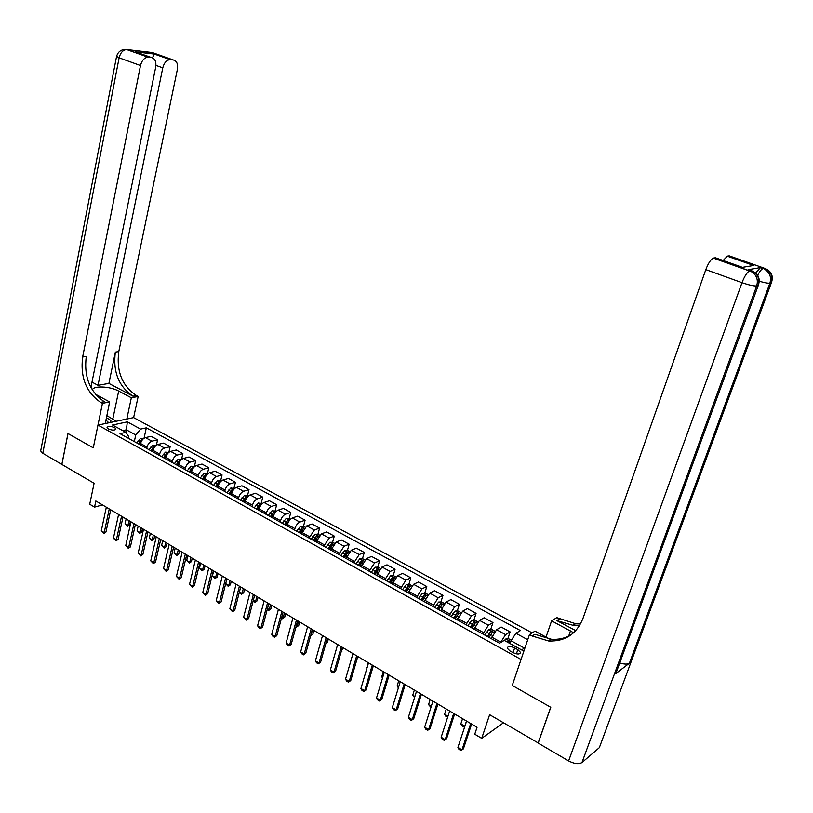 <?xml version="1.0" encoding="UTF-8"?>
<svg xmlns="http://www.w3.org/2000/svg" width="813" height="813" viewBox="0 0 813 813"><rect width="100%" height="100%" fill="white"/><g stroke="black" fill="none" stroke-linecap="round" stroke-linejoin="round"><path stroke-width="1.22" d="M108.332 428.929C112.479 430.514 115.009 430.494 115.924 428.878L114.613 427.577C110.487 426.002 107.956 426.022 107.042 427.648L108.332 428.929M532.169 632.91L133.617 417.608L138.169 396.48L136.411 395.545C122.123 385.941 116.249 371.297 118.779 351.602L177.386 69.349C178.138 64.034 176.797 60.914 173.372 59.989L152.183 52.52L127.041 49.603L148.444 57.205L151.442 57.54L135.375 51.839L154.541 54.034L152.377 57.764M148.444 57.205L148.047 57.184C144.368 57.591 141.858 60.375 140.497 65.538L119.115 57.825L42.794 453.268L61.839 464.416L67.977 433.522L93.271 447.861L68.018 433.542L61.879 464.436L94.095 483.288L89.725 504.253L94.552 507.129L102.479 504.924M538.226 742.97L489.629 714.708L481.703 738.356L503.46 722.808M600.197 745.358L599.344 747.665L581.976 762.533C578.815 764.444 574.364 763.905 568.612 760.917L538.176 743.112L550.777 707.3L512.251 685.45L550.706 707.259L538.104 743.072M481.703 738.356L474.762 734.21L477.058 727.3L95.843 500.981L94.552 507.129M517.82 649.648L514.659 647.91C510.249 646.02 507.779 646.122 507.251 648.205L509.883 650.898L513.054 652.646C517.485 654.546 519.954 654.455 520.472 652.361L517.82 649.648L516.397 653.865M100.67 402.364C86.188 392.405 80.172 377.283 82.641 356.998L86.259 356.46C83.78 376.683 89.786 391.754 104.247 401.683L100.67 402.364L102.448 403.329L93.271 447.861L97.967 425.087L133.617 417.608M97.967 425.087L521.052 659.465L512.251 685.45L529.487 634.567L532.139 636.01L548.724 641.01C565.147 641.538 576.529 634.089 582.891 618.652L705.816 269.621C708.255 263.239 710.765 259.398 713.336 258.107L749.728 270.892L751.253 270.627L749.423 269.977M521.57 649.912L524.426 648.103L511.031 640.766L515.92 633.286L520.411 630.563L146.32 427.841L144.043 438.248M515.92 633.286L527.739 639.719M524.039 650.634L523.511 650.979L504.233 640.38L499.548 643.225L119.989 433.664L125.893 432.364L112.529 425.016L127.346 421.866L140.629 429.101L146.32 427.841M125.893 432.364L128.667 436.561L128.302 438.258M125.852 432.343L126.381 429.833L122.743 430.626M510.086 643.591L511.031 640.766M500.503 642.646L505.584 634.638L510.117 631.914L507.81 638.855M491.215 638.622L496.601 629.719L501.174 627.036L510.117 631.914M482.983 634.079L488.369 625.217L492.973 622.575L490.717 629.435M474.131 629.191L479.518 620.37L484.152 617.768L492.973 622.575M466.022 624.719L471.398 615.929L476.072 613.358L473.888 620.146M457.292 619.902L462.668 611.163L467.373 608.622L476.072 613.358M449.304 615.492L454.68 606.783L459.406 604.283L457.282 611M440.707 610.736L446.073 602.077L450.839 599.618L459.406 604.283M432.821 606.386L438.197 597.768L442.983 595.34L440.92 601.976M424.345 601.711L429.711 593.124L434.538 590.736L442.983 595.34M416.581 597.423L421.947 588.876L426.795 586.519L424.793 593.084M408.228 592.809L413.583 584.303L418.471 581.986L426.795 586.519M400.575 588.582L405.921 580.116L410.839 577.819L408.878 584.323M392.333 584.029L397.679 575.604L402.628 573.348L410.839 577.819M384.783 579.862L390.128 571.478L395.098 569.252L393.197 575.685M376.663 575.38L382.008 567.027L386.998 564.832L395.098 569.252M369.214 571.275L374.559 562.952L379.58 560.787L377.73 567.159M361.206 566.854L366.541 558.572L371.592 556.438L379.58 560.787M353.868 562.799L359.194 554.557L364.275 552.454L362.466 558.755M345.972 558.44L351.297 550.228L356.399 548.165L364.275 552.454M338.726 554.436L344.051 546.265L349.173 544.222L347.415 550.472M330.942 550.137L336.257 542.007L341.409 539.995L349.173 544.222M323.798 546.194L329.113 538.094L334.285 536.113L332.568 542.301M316.115 541.946L321.42 533.887L326.623 531.936L334.285 536.113M309.072 538.064L314.367 530.035L319.59 528.104L317.924 534.232M301.491 533.877L306.786 525.879L312.029 523.989L319.59 528.104M294.54 530.035L294.916 528.613C295.983 525.33 297.619 523.155 299.834 522.078L305.099 520.208L303.473 526.296M287.06 525.909L287.436 524.487C288.493 521.214 290.129 519.05 292.345 517.983L297.639 516.143L305.099 520.208M280.2 522.119L280.566 520.706C281.623 517.444 283.259 515.279 285.485 514.233L290.79 512.414L289.204 518.47M272.822 518.054L273.188 516.641C274.225 513.379 275.871 511.225 278.107 510.188L283.432 508.41L290.79 512.414M266.054 514.314L266.42 512.901C267.457 509.649 269.093 507.515 271.329 506.489L276.684 504.731L275.119 510.757M258.778 510.29L259.134 508.887C260.16 505.645 261.796 503.511 264.042 502.505L269.418 500.767L276.684 504.731M252.101 506.611L252.457 505.208C253.473 501.967 255.109 499.853 257.365 498.847L262.751 497.139L261.227 503.135M244.916 502.637L245.262 501.245C246.278 498.013 247.914 495.91 250.17 494.914L255.587 493.237L262.751 497.139M238.321 498.999L238.666 497.607C239.672 494.385 241.309 492.292 243.585 491.306L249.012 489.65L247.508 495.625M231.238 495.087L231.573 493.694C232.569 490.483 234.205 488.389 236.481 487.424L241.928 485.798L249.012 489.65M224.734 491.499L225.069 490.107C226.055 486.906 227.691 484.822 229.977 483.867L235.435 482.261L233.971 488.207M217.732 487.627L218.067 486.245C219.043 483.054 220.679 480.981 222.975 480.026L228.453 478.451L235.435 482.261M211.309 484.091L211.644 482.709C212.62 479.518 214.256 477.455 216.543 476.52L222.051 474.965L220.618 480.879M204.398 480.27L204.734 478.887C205.699 475.717 207.335 473.664 209.632 472.729L215.15 471.205L222.051 474.965M198.067 476.774L198.392 475.402C199.348 472.231 200.984 470.178 203.291 469.264L208.819 467.76L207.417 473.654M191.248 473.003L191.563 471.631C192.518 468.471 194.155 466.438 196.461 465.534L202.01 464.05L208.819 467.76M184.988 469.558L185.313 468.186C186.248 465.026 187.884 463.004 190.201 462.109L195.77 460.646L194.398 466.51M178.26 465.839L178.575 464.467C179.51 461.327 181.136 459.304 183.464 458.42L189.043 456.987L195.77 460.646M172.082 462.424L172.397 461.062C173.321 457.922 174.958 455.92 177.285 455.036L182.884 453.624L181.533 459.467M165.435 458.756L165.74 457.394C166.665 454.264 168.291 452.262 170.628 451.398L176.248 450.006L182.884 453.624M159.338 455.392L159.643 454.03C160.557 450.91 162.183 448.918 164.531 448.054L170.151 446.693L168.88 452.313M152.773 451.764L153.068 450.412C153.982 447.292 155.608 445.311 157.956 444.467L163.596 443.115L170.151 446.693M146.747 448.441L147.041 447.089C147.946 443.979 149.582 442.008 151.929 441.164L157.59 439.843L156.391 445.219M140.263 444.863L140.558 443.512C141.462 440.412 143.088 438.451 145.436 437.618L151.116 436.317L157.59 439.843M134.318 441.581L135.751 434.965L126.381 429.833L127.346 421.866M331.663 545.584L331.521 546.102M346.49 553.785L346.216 554.761M361.511 562.118L361.074 563.643M376.734 570.574L376.114 572.698M392.161 579.181L391.348 581.925M407.791 587.951L406.774 591.336M421.642 600.218L423.614 596.935L422.465 600.675M439.599 606.224L438.563 609.557M455.747 615.848L454.884 618.571M472.099 625.695L471.449 627.717M488.654 635.756L488.247 636.986M140.629 429.101L135.751 434.965M524.426 648.103L524.985 647.87M470.697 723.519L461.977 749.881L463.41 748.864L460.981 750.592L458.959 749.362L457.922 747.411L466.591 721.09M471.611 724.068L463.41 748.864M457.922 747.411L461.977 749.881L460.981 750.592M511.377 640.238L508.755 638.805L505.869 638.957L504.406 640.471M508.714 642.839L509.7 641.487L507.881 640.918L507.048 641.924M453.684 713.428L445.168 739.667L446.611 738.682L444.203 740.389L442.201 739.18L441.164 737.239L449.65 711.029M454.64 713.987L446.611 738.682M441.164 737.239L445.168 739.667L444.203 740.389M436.927 703.479L428.593 729.596L430.057 728.641L427.668 730.338L425.697 729.139L424.65 727.208L432.943 701.111M437.912 704.058L430.057 728.641M424.65 727.208L428.593 729.596L427.668 730.338M420.412 693.672L412.262 719.678L413.746 718.743L411.368 720.43L409.427 719.251L408.38 717.32L416.49 691.345M421.419 694.272L413.746 718.743M408.38 717.32L412.262 719.678L411.368 720.43M494.944 631.234L491.58 629.394L488.694 629.526L484.822 635.095M489.06 637.443L492.454 632.016L490.656 631.457L487.414 636.528M488.024 636.864L490.656 631.457M462.546 718.692L460.849 723.895L464.782 726.243L466.499 721.029M464.914 726.192L463.806 726.974L464.924 726.141M463.806 726.974L461.845 725.796L460.849 723.895M477.831 621.854L474.65 620.116L471.764 620.238L467.882 625.746M472.058 628.053L475.463 622.677L473.684 622.138L470.442 627.158M471.062 627.504L473.684 622.138M447.658 717.168L445.585 716.09L444.589 714.19L447.963 716.212M446.256 709.017L444.589 714.19M460.981 612.616L457.973 610.97L455.077 611.081L451.195 616.528M455.31 618.805L458.715 613.48L456.957 612.951L453.715 617.921M454.355 618.276L456.957 612.951M430.961 707.361L428.553 704.637L431.307 706.273M430.189 699.475L428.553 704.637M404.142 684.007L396.165 709.901L397.659 708.987L395.301 710.664L393.38 709.495L392.333 707.574L400.27 681.711M405.169 684.627L397.659 708.987M392.333 707.574L396.165 709.901L395.301 710.664M444.365 603.51L441.52 601.955L438.634 602.057L434.742 607.443M438.796 609.689L442.211 604.405L440.473 603.896L437.221 608.815M437.882 609.181L440.473 603.896M414.549 697.564L412.75 695.206L414.884 696.477M414.345 690.064L412.75 695.206M110.68 422.425L110.863 420.473L106.371 417.608M110.812 422.282L107.834 423.004L107.875 421.754L105.832 420.219M106.798 415.565L116.168 421.266M102.448 403.329L109.623 401.947L105.253 423.563M755.684 273.016L760.419 267.599L748.509 269.652M573.653 632.758L551.61 620.858L556.803 617.646L575.543 623.703L580.685 623.673M529.487 634.567L535.005 631.152L549.771 639.109M575.777 630.644L556.824 620.604L573.023 625.329L579.862 625.136M746.222 266.715L753.905 265.434L742.421 267.345L715.481 257.782L713.59 258.046M616.66 671.335L615.837 673.581L629.404 663.225C627.433 664.465 624.211 664.363 619.75 662.92M546.031 637.097L551.61 620.858M723.143 260.506L727.442 256.105L753.905 265.434M760.419 267.599L764.545 268.29L729.241 255.851L727.442 256.105M532.139 636.01L534.883 634.292L551.427 639.272C558.572 639.77 565.116 638.296 571.061 634.872M126.808 419.041L131.34 397.781L118.678 391.063C110.04 386.185 92.58 385.484 92.408 390.088M95.324 394.153L109.623 401.947M131.34 397.781L138.169 396.48M108.891 383.411L133.027 396.195C118.718 386.551 112.834 371.856 115.365 352.11L108.891 383.411L98.007 385.321L91.981 382.11M90.477 386.642L91.086 386.541L155.7 67.113C156.431 61.686 155.009 58.495 151.442 57.54M154.541 54.034L170.486 59.664L173.372 59.989M170.486 59.664L170.12 59.644C166.574 60.04 164.135 62.774 162.773 67.835L155.933 65.386M98.007 385.321L162.773 67.835M42.794 453.268L40.67 450.991L40.853 450.046M82.641 356.998L140.497 65.538M138.484 52.936L135.375 51.839M388.096 674.485L380.291 700.257L381.805 699.373L379.458 701.03L377.567 699.891L376.51 697.971L384.275 672.219M389.153 675.115L381.805 699.373M376.51 697.971L380.291 700.257L379.458 701.03M372.273 665.095L364.641 690.755L366.175 689.891L363.838 691.538L361.978 690.41L360.921 688.499L368.513 662.859M373.36 665.735L366.175 689.891M360.921 688.499L364.641 690.755L363.838 691.538M356.673 655.837L349.214 681.385L350.759 680.542L348.442 682.178L346.602 681.06L345.535 679.16L352.964 653.632M357.791 656.498L350.759 680.542M345.535 679.16L349.214 681.385L348.442 682.178M341.297 646.701L333.991 672.148L335.556 671.314L333.249 672.94L331.44 671.843L330.373 669.942L337.639 644.526M342.436 647.382L335.556 671.314M330.373 669.942L333.991 672.148L333.249 672.94M326.135 637.697L318.991 663.032L320.566 662.229L318.279 663.835L316.491 662.758L315.414 660.857L322.527 635.563M327.293 638.388L320.566 662.229M315.414 660.857L318.991 663.032L318.279 663.835M427.994 594.537L425.311 593.073L422.414 593.155L418.522 598.49M422.526 600.705L425.931 595.472L424.213 594.964L420.971 599.842M398.37 687.91L397.161 685.908L398.695 686.833M398.726 680.796L397.161 685.908M411.845 585.695L409.325 584.313L406.439 584.384L402.526 589.669M406.48 591.844L409.894 586.651L408.187 586.163L404.945 591M405.636 591.376L408.187 586.163M383.309 671.65L381.775 676.741L382.74 677.31M381.775 676.741L382.506 678.072M395.931 576.966L393.573 575.675L390.677 575.736L386.764 580.96M390.657 583.104L394.071 577.962L392.394 577.494L389.153 582.271M389.854 582.667L392.394 577.494M368.116 662.625L367.009 667.93M366.612 667.697L366.917 668.245M380.24 568.368L378.025 567.159L375.139 567.21L371.216 572.372M375.057 574.496L378.482 569.395L376.805 568.937L373.574 573.673M374.295 574.069L376.805 568.937M364.763 559.883L362.7 558.755L359.803 558.795L355.891 563.917M359.671 566L363.096 560.95L361.45 560.492L358.208 565.187M358.95 565.594L361.45 560.492M341.206 651.66L342.964 647.687M341.145 651.863L341.917 651.304M311.176 628.825L304.184 654.038L305.779 653.256L303.503 654.861L301.745 653.784L300.668 651.904L307.619 626.711M312.365 629.526L305.779 653.256M300.668 651.904L304.184 654.038L303.503 654.861M349.509 551.519L347.588 550.472L344.692 550.492L340.769 555.564M344.499 557.627L347.934 552.616L346.287 552.169L343.056 556.824M343.808 557.24L346.287 552.169M325.911 643.307L327.324 642.605L328.34 639.008M325.789 643.733L327.324 642.605M296.43 620.065L289.58 645.176L291.186 644.404L288.93 646L287.192 644.943L286.115 643.063L292.914 617.982M297.639 620.776L291.186 644.404M286.115 643.063L289.58 645.176L288.93 646M334.458 543.277L332.68 542.301L329.783 542.312L325.861 547.332M329.539 549.364L332.964 544.395L331.348 543.968L328.106 548.572M328.879 548.999L331.348 543.968M310.983 634.516L312.771 629.77M312.924 634.028L310.708 635.583L312.924 634.028L313.92 630.451M281.877 611.427L275.18 636.427L276.796 635.675L274.55 637.26L272.843 636.213L271.755 634.343L278.412 609.374M283.107 612.159L276.796 635.675M271.755 634.343L275.18 636.427L274.55 637.26M319.611 535.137L317.964 534.232L315.068 534.243L311.145 539.212M314.773 541.214L318.208 536.295L316.603 535.869L313.371 540.432M314.153 540.869L316.603 535.869M296.278 625.746L297.162 626.274L298.523 621.305M298.706 625.563L296.511 627.108L298.706 625.563L299.682 621.996M296.511 627.108L295.993 626.793M267.528 602.9L260.973 627.799L262.599 627.067L260.363 628.632L258.676 627.606L257.589 625.736L264.113 600.878M268.778 603.642L262.599 627.067M257.589 625.736L260.973 627.799L260.363 628.632M304.966 527.109L303.452 526.285L300.556 526.275L296.633 531.194M300.21 533.176L303.645 528.298L302.06 527.881L298.828 532.403M299.621 532.84L302.06 527.881M281.786 617.097L283.127 617.9L284.448 612.951M284.682 617.209L282.497 618.744L284.682 617.209L285.637 613.652M282.497 618.744L281.501 618.144M253.361 594.496L246.949 619.282L248.595 618.571L246.369 620.126L243.615 617.25L249.987 592.494M254.632 595.248L248.595 618.571M243.615 617.25L246.949 619.282L246.369 620.126M290.515 519.192L286.237 518.42L282.314 523.287M285.851 525.239L289.286 520.401L287.7 519.995L284.479 524.487M285.282 524.934L287.7 519.995M267.477 608.571L269.266 609.638L270.566 604.709M270.831 608.957L268.666 610.482L270.831 608.957L271.766 605.421M268.666 610.482L267.203 609.608M239.388 586.203L233.118 610.878L234.764 610.187L232.559 611.732L229.825 608.876L236.065 584.222M240.678 586.966L234.764 610.187M229.825 608.876L233.118 610.878L232.559 611.732M276.257 511.377L272.111 510.666L268.188 515.483M275.109 512.617L273.544 512.22L270.323 516.672M271.136 517.119L273.544 512.22M271.674 517.414L274.896 512.962M253.361 600.157L255.587 601.478L256.867 596.579M257.172 600.817L255.018 602.331L257.172 600.817L258.087 597.301M255.018 602.331L253.158 600.959M225.597 578.013L219.459 602.585L221.126 601.915L218.931 603.449L216.207 600.614L222.315 576.071M226.908 578.795L221.126 601.915M216.207 600.614L219.459 602.585L218.931 603.449M211.99 569.933L205.984 594.394L207.661 593.744L205.476 595.268L202.783 592.453L208.758 568.013M213.321 570.726L207.661 593.744M202.783 592.453L205.984 594.394L205.476 595.268M198.565 561.966L192.681 586.325L194.368 585.685L192.203 587.199L189.52 584.395L195.364 560.066M199.907 562.759L194.368 585.685M189.52 584.395L192.681 586.325L192.203 587.199M185.313 554.1L179.551 578.348L181.248 577.728L179.094 579.232L176.431 576.447L182.153 552.22M186.675 554.903L181.248 577.728M176.431 576.447L179.551 578.348L179.094 579.232M172.224 546.326L166.594 570.472L168.301 569.872L166.157 571.366L163.504 568.602L169.114 544.476M173.606 547.149L168.301 569.872M163.504 568.602L166.594 570.472L166.157 571.366M159.307 538.663L153.799 562.708L155.507 562.118L153.383 563.602L150.751 560.858L156.238 536.834M160.71 539.486L155.507 562.118M150.751 560.858L153.799 562.708L153.383 563.602M146.553 531.092L141.167 555.035L142.885 554.456L140.771 555.929L138.159 553.206L143.525 529.283M147.966 531.926L142.885 554.456M138.159 553.206L141.167 555.035L140.771 555.929M133.962 523.613L128.688 547.454L130.415 546.895L128.312 548.358L125.72 545.645L130.964 521.834M135.395 524.456L130.415 546.895M125.72 545.645L128.688 547.454L128.312 548.358M121.533 516.235L116.371 539.974L118.109 539.426L116.015 540.879L113.434 538.186L118.576 514.477M122.976 517.088L118.109 539.426M113.434 538.186L116.371 539.974L116.015 540.879M109.257 508.948L104.206 532.586L105.944 532.048L103.871 533.491L101.3 530.818L106.33 507.21M110.71 509.812L105.944 532.048M101.3 530.818L104.206 532.586L103.871 533.491M262.193 503.674L258.168 503.013L254.245 507.79M261.105 504.873L259.571 504.548L256.349 508.958M257.182 509.416L259.571 504.548M257.68 509.69L260.709 505.422M239.439 591.854L242.091 593.429L243.331 588.541M243.676 592.789L241.532 594.283L243.676 592.789L244.571 589.283M241.532 594.283L239.327 592.291M248.311 496.062L244.408 495.463L240.485 500.188M247.254 497.21L245.78 496.977L242.559 501.336M243.402 501.804L245.78 496.977M243.88 502.068L246.685 498.013M225.699 583.653L228.758 585.482L229.977 580.614M230.364 584.852L228.229 586.346L230.364 584.852L231.238 581.366M228.229 586.346L225.668 583.744M234.611 488.552L230.831 488.013L226.898 492.698M233.575 489.67L232.172 489.497L228.951 493.826M229.805 494.304L232.172 489.497M230.252 494.548L232.833 490.737M213.656 570.919L212.467 575.767L215.597 577.637L216.797 572.789M217.213 577.017L215.089 578.5L217.213 577.017L218.067 573.541M215.089 578.5L212.467 575.767M221.095 481.144L217.427 480.656L213.494 485.29M220.059 482.231L218.738 482.119L215.526 486.408M216.39 486.885L218.738 482.119M216.807 487.119L219.154 483.572M200.679 563.216L199.51 568.033L202.6 569.883L203.778 565.055M204.226 569.283L202.122 570.756L204.226 569.283L205.069 565.828M202.122 570.756L199.51 568.033M207.752 473.827L204.195 473.39L200.262 477.983M206.726 474.904L205.476 474.833L202.264 479.091M203.138 479.579L205.476 474.833M203.535 479.792L205.638 476.53M187.864 555.604L186.716 560.411L189.775 562.23L190.923 557.423M191.401 561.651L189.307 563.114L191.401 561.651L192.234 558.206M189.307 563.114L186.716 560.411M194.571 466.611L191.126 466.225L187.203 470.778M193.545 467.668L192.376 467.648L189.175 471.865M190.059 472.353L192.376 467.648M190.425 472.556L192.305 469.609M175.202 548.094L174.084 552.87L177.102 554.669L178.23 549.893M178.738 554.11L176.665 555.564L178.738 554.11L179.551 550.675M176.665 555.564L174.084 552.87M181.563 459.477L178.23 459.142L174.307 463.654M180.537 460.534L179.449 460.544L176.248 464.731M177.153 465.229L179.449 460.544M177.488 465.412L179.134 462.81M162.702 540.675L161.604 545.432L164.592 547.21L165.689 542.444M166.238 546.661L164.165 548.104L166.238 546.661L167.031 543.236M164.165 548.104L161.604 545.432M168.728 452.435L165.496 452.15L161.563 456.621M167.681 453.502L166.685 453.542L163.494 457.689M164.399 458.186L166.685 453.542M164.714 458.359L166.147 456.103M150.354 533.348L149.287 538.084L152.224 539.842L153.301 535.096M153.881 539.304L151.828 540.736L153.881 539.304L154.663 535.899M151.828 540.736L149.287 538.084M156.045 445.494L152.915 445.25L148.992 449.68M154.988 446.55L154.084 446.611L150.893 450.727M151.807 451.235L154.084 446.611M152.092 451.398L153.362 449.406M138.159 526.102L137.112 530.828L140.019 532.556L141.076 527.83M141.686 532.037L139.633 533.46L140.019 532.556L141.686 532.037L142.438 528.643M139.633 533.46L137.112 530.828M143.525 438.624L140.497 438.431L136.574 442.821M142.458 439.691L140.009 441.429L138.454 443.857M139.379 444.365L141.635 439.782M139.643 444.518L140.761 442.76M126.117 518.948L125.08 523.653L127.956 525.361L128.993 520.655M129.633 524.852L127.59 526.275L127.956 525.361L129.633 524.852L130.375 521.479M127.59 526.275L125.08 523.653M491.702 637.118L500.696 642.077M474.609 627.697L483.471 632.575M457.77 618.408L466.499 623.215M441.164 609.252L449.772 613.998M424.803 600.228L433.278 604.902M408.675 591.336L417.028 595.949M392.77 582.565L401.012 587.108M377.09 573.927L385.21 578.399M361.622 565.401L369.641 569.811M346.379 556.986L354.275 561.346M331.338 548.694L339.133 552.992M316.501 540.523L324.194 544.761M301.867 532.454L309.448 536.631M287.436 524.487L294.916 528.613M273.188 516.641L280.566 520.706M259.134 508.887L266.42 512.901M245.262 501.245L252.457 505.208M231.573 493.694L238.666 497.607M218.067 486.245L225.069 490.107M204.734 478.887L211.644 482.709M191.563 471.631L198.392 475.402M178.575 464.467L185.313 468.186M165.74 457.394L172.397 461.062M153.068 450.412L159.643 454.03M140.558 443.512L147.041 447.089M496.601 629.719L505.584 634.638M479.518 620.37L488.369 625.217M462.668 611.163L471.398 615.929M446.073 602.077L454.68 606.783M429.711 593.124L438.197 597.768M413.583 584.303L421.947 588.876M397.679 575.604L405.921 580.116M382.008 567.027L390.128 571.478M366.541 558.572L374.559 562.952M351.297 550.228L359.194 554.557M336.257 542.007L344.051 546.265M321.42 533.887L329.113 538.094M306.786 525.879L314.367 530.035M292.345 517.983L299.834 522.078M278.107 510.188L285.485 514.233M264.042 502.505L271.329 506.489M250.17 494.914L257.365 498.847M236.481 487.424L243.585 491.306M222.975 480.026L229.977 483.867M209.632 472.729L216.543 476.52M196.461 465.534L203.291 469.264M183.464 458.42L190.201 462.109M170.628 451.398L177.285 455.036M157.956 444.467L164.531 448.054M145.436 437.618L151.929 441.164M513.064 652.656L514.659 647.91M510.757 641.589L505.94 638.947M507.475 642.158L507.881 640.918M494.04 632.423L488.765 629.526M489.091 633.581L486.489 632.158M492.383 635.4L490.737 634.486M476.936 623.032L471.835 620.238M472.109 624.242L469.548 622.829M475.28 625.98L473.725 625.126M460.077 613.785L455.148 611.081M455.382 615.024L452.851 613.642M458.42 616.701L456.977 615.908M443.461 604.659L438.705 602.047M438.888 605.949L436.398 604.577M441.815 607.565L440.453 606.813M556.824 620.604L559.385 619.008M599.344 747.665L771.334 282.873L769.911 283.168L629.404 663.225M615.837 673.581L758.204 285.607L756.7 285.922L581.976 762.533M568.612 760.917L742.005 282.68L705.816 269.621M752.208 271.014L751.253 270.627L752.421 271.115L750.907 271.379C756.517 274.723 758.448 279.56 756.7 285.922C753.824 286.135 748.925 285.058 742.005 282.68C744.525 276.227 747.025 272.314 749.484 270.953L713.336 258.107M749.728 270.892L750.907 271.379L749.728 270.892M758.204 285.607C759.942 279.266 758.021 274.438 752.421 271.115C758.285 273.91 760.328 278.442 758.529 284.702M765.429 268.646L764.545 268.29L765.694 268.768L764.25 269.022C769.738 272.264 771.628 276.979 769.911 283.168C768.051 283.402 764.494 282.751 759.261 281.207M760.185 267.65L762.879 268.605C761.395 269.245 759.667 271.481 757.675 275.292M771.334 282.873C773.051 276.705 771.171 271.999 765.694 268.768C771.415 271.512 773.397 275.942 771.628 282.05M568.663 636.152L570.502 630.888M133.027 396.195L136.411 395.545M115.365 352.11L118.779 351.602M147.946 52.398L149.724 52.235L146.797 52.144M116.605 56.229L119.115 57.825C120.436 52.713 122.946 49.959 126.645 49.573L124.115 49.512M112.844 418.878L118.678 391.063M427.079 595.675L422.496 593.155M422.628 596.996L420.179 595.655M425.443 598.551L424.173 597.85M423.614 596.935L424.213 594.964M410.941 586.813L406.51 584.384M406.591 588.175L404.183 586.844M409.295 589.669L408.126 589.019M395.016 578.073L390.748 575.736M390.789 579.476L388.411 578.165M393.39 580.909L392.303 580.309M379.325 569.466L375.21 567.2M375.21 570.899L372.862 569.608M377.699 572.271L376.693 571.722M363.848 560.97L359.874 558.795M359.844 562.444L357.527 561.163M362.222 563.755L361.307 563.246M348.584 552.596L344.763 550.492M344.682 554.1L342.395 552.84M346.968 555.35L346.135 554.893M333.533 544.334L329.854 542.312M329.732 545.869L327.476 544.629M331.917 547.068L331.165 546.651M318.686 536.184L315.139 534.243M314.987 537.749L312.761 536.529M317.08 538.897L316.399 538.521M304.042 528.145L300.627 526.275M300.444 529.741L298.249 528.531M302.436 530.838L301.826 530.503M289.591 520.218L286.318 518.42M286.085 521.844L283.92 520.645M287.995 522.891L287.456 522.596M275.333 512.393L272.182 510.666M271.928 514.04L269.784 512.871M261.268 504.67L258.249 503.013M257.945 506.347L255.841 505.188M247.386 497.058L244.489 495.463M244.154 498.755L242.081 497.617M233.687 489.538L230.902 488.013M230.546 491.265L228.494 490.137M220.16 482.109L217.498 480.656M217.112 483.867L215.079 482.749M206.817 474.792L204.266 473.39M203.85 476.57L201.848 475.463M193.636 467.556L191.207 466.225M190.75 469.365L188.779 468.278M180.628 460.422L178.301 459.142M177.823 462.241L175.872 461.174M167.783 453.369L165.567 452.15M165.059 455.219L163.139 454.162M155.11 446.408L152.986 445.25M152.458 448.278L150.557 447.231M142.58 439.538L140.568 438.431M140.009 441.429L138.129 440.392M115.812 429.406L115.924 428.878M520.107 653.469L520.472 652.361M107.916 422.892L108.058 422.201M573.023 625.329L575.543 623.703M551.427 639.272L548.724 641.01M753.204 265.323L727.198 256.156M170.12 59.644L154.45 54.105M150.852 52.733L146.32 52.215M148.047 57.184L126.645 49.573C121.401 49.176 118.027 51.504 116.533 56.554L40.67 450.991M154.48 54.075L135.751 51.93"/></g></svg>
